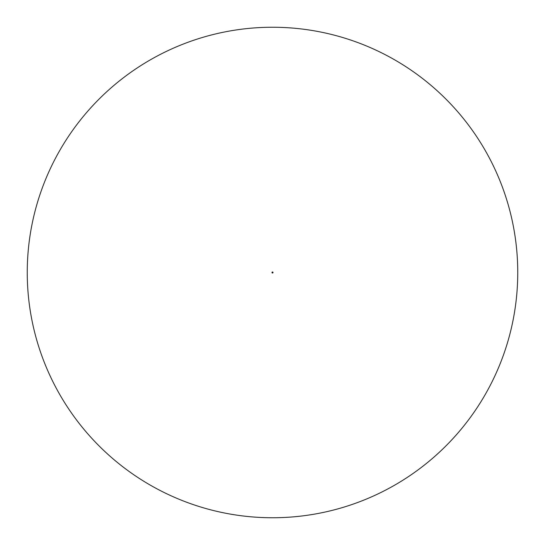 <?xml version="1.0" encoding="UTF-8"?>
<svg xmlns="http://www.w3.org/2000/svg" width="545" height="545" viewBox="0 0 545 545"><rect width="100%" height="100%" fill="white"/><g stroke="black" fill="none" stroke-linecap="round" stroke-linejoin="round"><path stroke-width="0.82" d="M272.5 271.982A0.518 0.518 0 0 0 271.982 272.5A0.518 0.518 0 0 0 272.5 273.018A0.518 0.518 0 0 0 273.018 272.5A0.518 0.518 0 0 0 272.5 271.982M272.5 517.75A245.25 245.25 0 0 0 517.75 272.5A245.25 245.25 0 0 0 272.5 27.25A245.25 245.25 0 0 0 27.25 272.5A245.25 245.25 0 0 0 272.5 517.75"/></g></svg>
